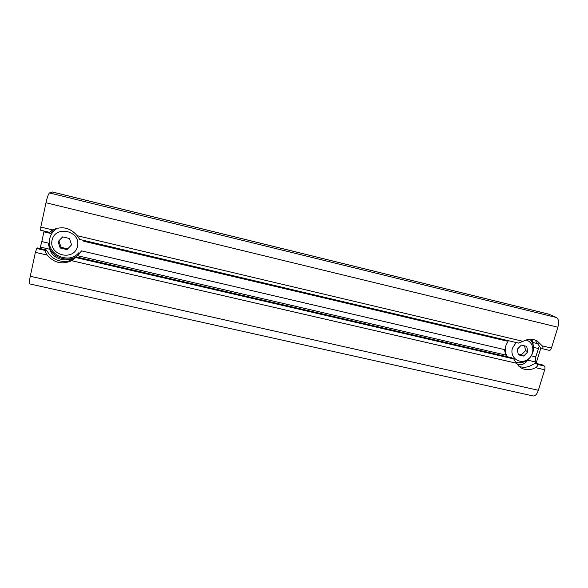 <?xml version="1.0" encoding="UTF-8"?>
<svg xmlns="http://www.w3.org/2000/svg" width="588" height="588" viewBox="0 0 588 588"><rect width="100%" height="100%" fill="white"/><g stroke="black" fill="none" stroke-linecap="round" stroke-linejoin="round"><path stroke-width="0.88" d="M524.518 345.84L525.613 350.551L521.497 354.755L523.702 356.063L527.848 351.837L526.664 346.347L521.328 345.09L517.175 349.331L518.366 354.821L523.702 356.063M518.168 353.91L521.497 354.755M525.613 350.551L527.848 351.837M507.4 356.776C505.268 353.366 504.783 349.573 505.945 345.413L508.326 340.673M525.988 340.033C534.514 342.091 535.286 355.145 527.223 359.782C519.344 364.795 509.524 357.188 512.427 348.221L516.139 342.517M536.08 363.421L540.909 347.912M62.872 236.913L58.932 241.006L61.086 247.327L67.598 248.842M71.574 244.829L69.428 238.463L62.666 236.868L58.065 241.661L60.233 248.033L66.988 249.606L71.574 244.829M52.045 240.249C55.309 224.719 81.115 230.893 77.535 246.225C74.316 261.579 48.628 255.684 52.045 240.249M58.932 241.006L58.065 241.661M61.086 247.327L60.233 248.033M52.56 229.952L49.465 232.282L52.663 229.893C62.188 225.792 70.347 227.725 77.138 235.692L79.77 239.441M518.491 343.047L523.055 341.341C527.84 338.791 532.485 338.607 536.998 340.797L542.268 345.891C543.143 347.611 543.209 348.559 542.481 348.735L540.482 347.677L534.918 339.923M542.129 364.847L544.253 365.993C545.032 366.655 545.186 367.912 544.716 369.749L538.365 390.292C536.984 394.225 535.249 396.114 533.154 395.959L29.738 283.93C29.157 283.445 29.334 280.895 30.275 276.264L35.39 252.355L36.735 248.504L37.639 247.967M40.653 230.202L40.792 227.086L45.996 202.757C47.305 197.068 48.466 193.797 49.488 192.945L52.501 192.004L548.758 314.146L556.513 317.535C558.681 319.034 559.137 322.253 557.88 327.207L551.426 348.067C550.86 349.647 550.155 350.411 549.302 350.352L542.481 348.743M535.065 363.296L535.727 356.901L539.314 346.016M511.773 357.813L513.684 358.915L75.771 257.537L71.618 260.704C62.225 264.828 54.096 262.954 47.216 255.082C45.798 252.862 45.232 251.348 45.533 250.539L36.735 248.504M45.533 250.539L46.356 249.959L47.966 252.362C53.038 261.307 66.194 264.299 74.375 258.47L75.771 257.537M518.881 366.287C523.607 368.037 528.245 367.426 532.787 364.45L535.506 363.288L537.461 364.42C538.101 365.346 537.476 366.42 535.58 367.64C530.405 370.389 525.466 370.411 520.747 367.706L516.411 363.222L513.684 358.915M54.023 229.232L50.531 233.414L53.795 229.379M83.621 240.382L83.731 241.249L506.907 341.091M506.797 356.637L505.871 355.101L504.357 349.573L81.592 250.878L77.388 255.677C69.377 263.659 52.339 259.822 49.884 249.29L48.429 243.138C49.223 257.441 69.84 264.593 79.211 254.001M48.429 243.138L41.829 241.594L39.955 248.474M41.829 241.594L44.093 231.047M516.352 363.134L522.445 362.289M527.87 359.805L527.634 360.15C525.407 363.737 521.975 365.221 517.344 364.611M533.015 344.913L530.861 339.269M532.008 339.327L533.015 342.539L533.169 345.516M536.263 363.002L535.043 362.722M538.365 390.292L30.275 276.264M551.426 348.067L542.268 345.891M523.055 341.341L77.138 235.692M52.663 229.893L40.792 227.086M557.88 327.207L45.996 202.757M512.001 357.871L76.352 256.941M516.411 363.222L71.618 260.704M46.29 249.974L37.544 247.945M542.43 364.92L535.668 363.355M544.253 365.993L537.461 364.42M544.716 369.749L535.58 367.64M549.074 314.257L52.391 192.011M47.216 255.082L35.39 252.355M556.513 317.535L49.488 192.945M538.307 348.5L533.47 347.361M50.531 233.414L43.924 231.856M535.727 356.901L531.471 355.909M535.014 361.863L527.634 360.15M538.218 343.774L533.015 342.539M49.884 249.29L40.396 247.092M505.871 355.101L77.388 255.677M515.904 362.326C528.935 365.795 539.284 348.89 529.942 339.283M56.272 229.011C52.869 231.393 50.715 234.568 49.789 238.537C45.666 253.965 68.73 265.063 78.77 252.766M52.229 230.136L51.274 230.731M518.69 343.12L79.703 239.456M49.421 232.304L40.579 230.217M511.876 357.813L76.374 256.912M542.283 364.861L535.506 363.288M46.356 249.959L37.603 247.93"/></g></svg>
